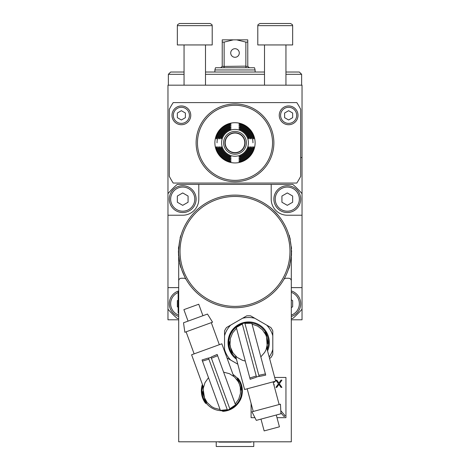 <?xml version="1.0" encoding="UTF-8"?>
<svg xmlns="http://www.w3.org/2000/svg" width="470" height="470" viewBox="0 0 470 470"><rect width="100%" height="100%" fill="white"/><g stroke="black" fill="none" stroke-linecap="round" stroke-linejoin="round"><path stroke-width="0.7" d="M240.364 158.384L239.024 158.613L239.024 158.179L240.364 157.585L240.364 158.384A16.456 16.456 0 0 0 250.557 148.185L249.758 148.185L250.351 146.846L250.786 146.846L250.557 148.185M230.976 152.039L230.976 151.745M243.701 137.781L243.507 137.463L243.701 137.781M239.024 152.039L239.024 151.745M235 152.879A10.058 10.058 0 0 1 226.252 137.863A10.058 10.058 0 0 1 243.63 137.669A10.058 10.058 0 0 1 235 152.879A10.058 10.058 0 0 1 226.252 137.863A10.058 10.058 0 0 1 243.63 137.669A10.058 10.058 0 0 1 235 152.879M235 156.234A13.407 13.407 0 0 1 221.593 142.827A13.407 13.407 0 0 1 235 129.42A13.407 13.407 0 0 1 248.407 142.827A13.407 13.407 0 0 1 235 156.234M235 162.937A20.11 20.11 0 0 0 255.11 142.827A20.11 20.11 0 0 0 235 122.711A20.11 20.11 0 0 0 214.89 142.827A20.11 20.11 0 0 0 235 162.937M240.364 155.97L240.364 156.78L239.024 157.05L239.024 156.61L240.364 155.97A14.194 14.194 0 0 0 248.142 148.185L248.789 146.846L249.223 146.846L248.953 148.185L248.142 148.185M240.364 156.78A14.952 14.952 0 0 0 248.953 148.185M240.364 157.585A15.704 15.704 0 0 0 249.758 148.185M240.364 159.177L240.364 159.97L239.024 160.164L239.024 159.73L240.364 159.177A17.214 17.214 0 0 0 251.356 148.185L251.908 146.846L252.337 146.846L252.149 148.185L251.356 148.185M240.364 159.97A17.966 17.966 0 0 0 252.149 148.185M250.557 137.463L250.786 138.803L250.351 138.803L249.758 137.463L250.557 137.463A16.456 16.456 0 0 0 240.364 127.264L240.364 128.063L239.024 127.47L239.024 127.041L240.364 127.264M249.758 137.463A15.704 15.704 0 0 0 240.364 128.063M252.149 137.463L252.337 138.803L251.908 138.803L251.356 137.463L252.149 137.463A17.966 17.966 0 0 0 240.364 125.678L240.364 126.471L239.024 125.919L239.024 125.49L240.364 125.678M251.356 137.463A17.214 17.214 0 0 0 240.364 126.471M253.724 137.463L253.882 138.803L253.453 138.803L252.936 137.463L253.724 137.463A19.476 19.476 0 0 0 240.364 124.104L240.364 124.891L239.024 124.368L239.024 123.945L240.364 124.104M252.936 137.463A18.718 18.718 0 0 0 240.364 124.891M248.142 137.463L248.953 137.463L249.223 138.803L248.789 138.803L248.142 137.463A14.194 14.194 0 0 0 240.364 129.685L239.024 129.038L239.024 128.604L240.364 128.868L240.364 129.685M248.953 137.463A14.952 14.952 0 0 0 240.364 128.868M253.453 146.846L253.882 146.846L253.724 148.185L252.936 148.185L253.453 146.846M240.364 161.545L239.024 161.709L239.024 161.28L240.364 160.758L240.364 161.545A19.476 19.476 0 0 0 253.724 148.185M240.364 160.758A18.718 18.718 0 0 0 252.936 148.185M217.851 148.185L217.663 146.846L218.092 146.846L218.644 148.185L217.851 148.185A17.966 17.966 0 0 0 229.636 159.97L229.636 159.177L230.976 159.73L230.976 160.164L229.636 159.97M218.644 148.185A17.214 17.214 0 0 0 229.636 159.177M216.547 138.803L216.118 138.803L216.276 137.463L217.064 137.463L216.547 138.803M229.636 124.104L230.976 123.945L230.976 124.368L229.636 124.891L229.636 124.104A19.476 19.476 0 0 0 216.276 137.463M229.636 124.891A18.718 18.718 0 0 0 217.064 137.463M229.636 128.063L229.636 127.264L230.976 127.041L230.976 127.47L229.636 128.063A15.704 15.704 0 0 0 220.242 137.463L219.649 138.803L219.214 138.803L219.443 137.463L220.242 137.463M229.636 127.264A16.456 16.456 0 0 0 219.443 137.463M221.211 138.803L220.777 138.803L221.047 137.463L221.858 137.463L221.211 138.803M229.636 128.868L230.976 128.604L230.976 129.038L229.636 129.685L229.636 128.868A14.952 14.952 0 0 0 221.047 137.463M229.636 129.685A14.194 14.194 0 0 0 221.858 137.463M221.858 148.185L221.047 148.185L220.777 146.846L221.211 146.846L221.858 148.185A14.194 14.194 0 0 0 229.636 155.97L230.976 156.61L230.976 157.05L229.636 156.78L229.636 155.97M221.047 148.185A14.952 14.952 0 0 0 229.636 156.78M220.242 148.185L219.443 148.185L219.214 146.846L219.649 146.846L220.242 148.185A15.704 15.704 0 0 0 229.636 157.585L230.976 158.179L230.976 158.613L229.636 158.384L229.636 157.585M219.443 148.185A16.456 16.456 0 0 0 229.636 158.384M218.092 138.803L217.663 138.803L217.851 137.463L218.644 137.463L218.092 138.803M229.636 125.678L230.976 125.49L230.976 125.919L229.636 126.471L229.636 125.678A17.966 17.966 0 0 0 217.851 137.463M229.636 126.471A17.214 17.214 0 0 0 218.644 137.463M216.276 148.185L216.118 146.846L216.547 146.846L217.064 148.185L216.276 148.185A19.476 19.476 0 0 0 229.636 161.545L229.636 160.758L230.976 161.28L230.976 161.709L229.636 161.545M217.064 148.185A18.718 18.718 0 0 0 229.636 160.758M273.881 142.827A38.881 38.881 0 0 1 215.613 176.526A38.881 38.881 0 0 1 215.454 109.216A38.881 38.881 0 0 1 273.881 142.827A38.881 38.881 0 0 0 235 103.946M169.306 109.334L169.306 176.315A73.743 73.743 0 0 0 173.195 183.047L296.805 183.047A73.743 73.743 0 0 0 300.694 176.315L300.694 109.334A73.743 73.743 0 0 0 296.805 102.601L173.195 102.601A73.743 73.743 0 0 0 169.306 109.334M302.034 85.176L302.034 193.663A88.489 88.489 0 0 0 292.763 184.387L177.237 184.387A88.489 88.489 0 0 0 167.966 193.663L167.966 85.176L302.034 85.176M291.312 318.46L292.763 318.46A88.489 88.489 0 0 0 302.034 309.184L302.034 319.8L291.312 319.8M302.034 309.184L302.034 193.663M178.688 319.8L167.966 319.8L167.966 309.184A88.489 88.489 0 0 0 177.237 318.46L178.688 318.46M167.966 193.663L167.966 309.184M198.798 184.387L198.798 199.133A16.092 16.092 0 0 1 182.713 215.225L167.966 215.225M167.966 287.622L178.688 287.622M302.034 287.622L291.312 287.622M302.034 215.225L287.288 215.225A16.092 16.092 0 0 1 271.202 199.133L271.202 184.387M287.288 185.726A13.407 13.407 0 0 1 300.694 199.133A13.407 13.407 0 0 1 287.288 212.54A13.407 13.407 0 0 1 273.881 199.133A13.407 13.407 0 0 1 287.288 185.726M287.288 211.2A12.067 12.067 0 0 0 299.355 199.133A12.067 12.067 0 0 0 287.288 187.072A12.067 12.067 0 0 0 275.22 199.133A12.067 12.067 0 0 0 287.288 211.2M281.924 196.037L281.924 202.235L287.288 205.331L292.651 202.235L292.651 196.037L287.288 192.941L281.924 196.037M291.312 290.924A13.407 13.407 0 0 1 291.312 316.504M291.312 292.334A12.067 12.067 0 0 1 291.312 315.088M291.312 307.586L292.651 306.81L292.651 300.612L291.312 299.842M178.688 316.504A13.407 13.407 0 0 1 178.688 290.924M178.688 315.088A12.067 12.067 0 0 1 178.154 292.54M177.883 300.307L177.349 300.612L177.349 306.81L177.883 307.122M235 152.615A9.788 9.788 0 0 0 243.478 137.933A9.788 9.788 0 0 0 226.522 137.933A9.788 9.788 0 0 0 235 152.615M285.948 72.033L299.355 72.033L301.634 74.313L285.948 74.313M264.498 74.313L205.502 74.313M184.052 74.313L168.366 74.313L168.366 85.176M205.502 72.033L264.498 72.033M168.366 74.313L170.645 72.033L184.052 72.033M214.89 69.96L215.483 67.745L254.517 67.745L255.11 69.96L214.89 69.96L214.89 72.033M222.234 42.1L222.216 66.405L224.167 66.405L223.996 67.745L246.004 67.745L245.834 66.405L247.784 66.405L247.766 42.1L245.863 42.1L236.657 39.856L233.343 39.856L224.137 42.1L222.234 42.1L222.234 39.856L233.343 39.856M236.657 39.856L247.766 39.856L247.766 42.1M249.37 67.745L247.784 66.405M224.167 66.405L245.863 66.135L245.863 42.1M224.137 66.135L224.137 42.1M235 48.704A4.289 4.289 0 0 1 239.289 52.998A4.289 4.289 0 0 1 235 57.287A4.289 4.289 0 0 1 230.711 52.998A4.289 4.289 0 0 1 235 48.704M222.216 66.405L220.63 67.745M257.795 25.644L257.795 44.95L292.651 44.95L292.651 25.644L257.795 25.644L258.059 24.61L259.939 23.5L279.961 23.5M292.651 25.644L292.393 24.628L290.507 23.5L259.939 23.5M177.349 25.644L177.349 44.95L212.205 44.95L212.205 25.644L177.349 25.644L177.607 24.628L179.493 23.5L199.521 23.5M212.205 25.644L211.941 24.61L210.061 23.5L179.493 23.5M182.713 185.726A13.407 13.407 0 0 1 196.119 199.133A13.407 13.407 0 0 1 182.713 212.54A13.407 13.407 0 0 1 169.306 199.133A13.407 13.407 0 0 1 182.713 185.726M182.713 187.072A12.067 12.067 0 0 1 193.164 205.167A12.067 12.067 0 0 1 172.261 205.167A12.067 12.067 0 0 1 182.713 187.072M177.349 196.037L177.349 202.235L182.713 205.331L188.076 202.235L188.076 196.037L182.713 192.941L177.349 196.037M181.373 105.956A9.382 9.382 0 0 1 190.755 115.127A9.382 9.382 0 0 1 181.802 124.715A9.382 9.382 0 0 1 171.991 115.555A9.382 9.382 0 0 1 181.373 105.956A9.382 9.382 0 0 1 190.755 115.127A9.382 9.382 0 0 1 181.802 124.715A9.382 9.382 0 0 1 171.991 115.555A9.382 9.382 0 0 1 181.373 105.956M185.392 117.665L185.392 113.017L181.373 110.697L177.349 113.017L177.349 117.665L181.373 119.985L185.392 117.665M288.627 105.956A9.382 9.382 0 0 1 298.009 115.127A9.382 9.382 0 0 1 289.062 124.715A9.382 9.382 0 0 1 279.245 115.555A9.382 9.382 0 0 1 288.627 105.956A9.382 9.382 0 0 1 298.009 115.127A9.382 9.382 0 0 1 289.062 124.715A9.382 9.382 0 0 1 279.245 115.555A9.382 9.382 0 0 1 288.627 105.956M292.651 117.665L292.651 113.017L288.627 110.697L284.608 113.017L284.608 117.665L288.627 119.985L292.651 117.665M291.306 250.575A56.312 56.312 0 0 1 235.852 307.727A56.312 56.312 0 0 1 178.688 251.427A56.312 56.312 0 0 1 234.577 195.115A56.312 56.312 0 0 1 291.306 250.575M186.232 279.579A2.679 2.679 0 0 0 183.911 278.24L181.373 278.24A2.679 2.679 0 0 0 178.688 280.919L178.688 441.806L291.312 441.806L291.312 280.919A2.679 2.679 0 0 0 288.627 278.24L286.089 278.24A2.679 2.679 0 0 0 283.768 279.579M222.962 411.344L221.582 410.698L222.962 411.344A20.516 20.516 0 0 0 238.261 378.538L237.996 378.415M205.461 403.184L206.841 403.83L205.461 403.184A20.516 20.516 0 0 1 202.388 384.407M218.908 441.806L218.908 442.117L251.092 442.117L251.092 441.806M181.05 267.553L180.597 266.972L178.53 254.905L178.8 247.943L178.488 254.188M181.796 269.88L184.828 276.989L182.478 271.725M178.788 254.705L179.399 260.321M179.458 242.156L178.694 250.763M230.647 195.279A56.312 56.312 0 0 0 181.038 235.335L181.038 235.341A56.312 56.312 0 0 0 181.02 235.394L181.015 235.405M291.5 254.37L291.2 247.943L291.471 254.905L289.397 266.983M288.903 267.724L288.151 270.021L289.244 267.512M290.912 244.735L290.219 240.393M289.779 238.378L289.908 238.942M290.713 259.628L291.2 254.987M288.88 267.783L288.292 269.61M288.316 269.533L288.768 268.147M288.791 268.082L289.403 266.972M291.306 252.308L291.194 247.79M291.188 247.737L291.089 246.433M289.849 265.303L289.925 264.992M288.962 235.335L289.403 235.875L291.506 248.601M289.244 235.335L289.332 235.64M289.849 237.544L289.925 237.855M290.09 238.537L290.278 239.359M291.512 248.618L291.529 249.006M291.57 250.522L291.57 252.325M291.541 253.477L291.512 254.135M291.388 246.803L291.465 247.819M291.576 251.944L291.576 251.274M291.576 251.679L291.57 252.29M291.429 255.539L291.465 254.975M291.406 255.833L291.429 255.492M180.756 267.512L180.668 267.207M180.151 265.303L180.075 264.992M179.887 264.211L179.722 263.488M178.5 248.477L180.603 235.864M180.151 237.544L180.075 237.855M178.488 254.205L178.471 253.841M178.441 252.889L178.436 252.56M178.43 252.325L178.43 250.522M178.459 249.37L178.488 248.712M178.612 256.044L178.535 255.028M178.424 250.91L178.424 251.573M178.424 251.168L178.43 250.557M178.571 247.314L178.535 247.872M178.594 247.014L178.571 247.355M178.688 297.011L178.154 297.011L178.154 291.647L178.688 291.647L178.688 256.925M178.154 297.011L178.154 313.096L178.688 313.096L178.688 317.121M178.154 309.748L178.154 294.995M216.229 441.806L216.229 446.5L253.771 446.5L253.771 441.806M222.516 410.692L223.538 411.168C245.522 406.28 245.105 387.844 237.814 378.18L236.663 377.639M205.226 402.631L202.464 384.607L205.226 402.631L202.464 384.607L205.226 402.631L206.248 403.107M223.538 411.168L231.405 408.865L223.538 411.168M234.207 407.073L236.575 404.958L234.219 407.067M239.953 400.234L240.558 398.971M241.087 397.614L241.991 394.013M242.226 391.539L241.368 384.965L239.154 380.083M237.814 378.18L238.114 378.562M241.368 384.965L242.226 391.522M238.496 379.09L241.004 383.873M241.034 383.955L241.345 384.895M241.421 385.142L242.203 389.648M242.238 391.281L240.499 399.101M240.041 400.064L236.575 404.958M234.959 406.474L233.337 407.702M229.895 409.006A19.84 19.84 0 0 0 233.008 374.443M202.77 385.447A19.84 19.84 0 0 0 227.374 409.922M235.223 404.047L238.707 399.136L240.464 393.372L240.299 387.351L239.5 384.442L238.243 381.693L234.495 376.975L229.448 373.691L223.62 372.17M233.155 375.871L233.672 376.27L233.161 375.871M236.674 379.331L237.526 379.02L241.468 389.859L240.617 390.129M240.611 390.006L240.593 389.665M241.01 388.596L240.523 388.872M214.109 355.819L217.163 354.439L217.628 355.714L217.369 355.003M211.418 358.246L217.628 355.714L235.523 404.876L229.801 408.753M211.065 357.282L208.545 358.199A19.764 3.666 160 0 0 211.065 357.282L229.983 409.258L227.462 410.175L208.545 358.199M227.28 409.67L220.407 410.38L202.059 359.979M202.476 361.119L208.897 359.162M202.047 359.944L208.474 358.005M233.672 376.27L221.846 343.781L191.607 354.785L203.434 387.28L203.569 386.651L203.434 387.28M217.163 354.439L211.418 356.924M184.845 332.278L212.563 322.191L207.476 314.054L183.512 322.778L184.845 332.278M202.928 315.711L198.745 304.231L191.314 306.934L183.882 309.642L188.059 321.122M208.504 377.674L205.014 382.586L203.257 388.343L203.422 394.365L204.221 397.279L207.164 402.537L211.618 406.591L214.273 408.031L220.101 409.546M203.111 391.71L203.128 392.051M203.105 391.551L202.253 391.863L202.711 393.12L203.199 392.849M207.047 402.385L206.195 402.696L202.711 393.12M205.737 401.439L206.26 401.298M231.675 353.834L232.779 354.474L231.681 353.834C225.253 343.57 226.446 325.17 248.777 322.214L240.74 323.824M267.565 350.931A20.645 20.645 0 0 0 248.677 321.944A20.645 20.645 0 0 0 236.486 359.256M267.454 350.514L266.273 332.319L265.297 331.755M249.752 322.778L248.777 322.214M237.791 325.363L235.247 327.267M231.469 331.679L230.758 332.883M230.112 334.188L228.702 338.547M228.444 340.139L228.726 346.766L230.506 351.824M242.256 323.818A19.84 19.84 0 0 0 236.14 357.976M267.224 349.651A19.84 19.84 0 0 0 244.846 323.125M236.516 328.295L232.615 332.883L230.365 338.471L230 344.481L230.547 347.453L233.014 352.947L237.103 357.37L242.379 360.273L245.293 361.054M232.826 352.653L232.039 353.023L229.055 341.884L229.93 341.69M229.924 341.808L229.912 342.148M229.401 343.176L229.906 342.947M253.348 378.174L250.181 379.284L249.829 377.974L250.022 378.708M256.238 375.994L249.829 377.974L236.287 327.437L242.326 324.077M256.502 376.987L259.093 376.294A19.764 3.666 -15 0 0 256.502 376.987L242.185 323.56L244.776 322.866L259.093 376.294M244.917 323.384L251.826 323.272L265.709 375.084M265.397 373.914L258.829 375.301M265.72 375.119L259.146 376.488M235.635 356.096L244.588 389.495L275.667 381.164L266.719 347.771L266.531 348.382M250.181 379.284L256.121 377.31M280.443 404.177L251.955 411.808L256.309 420.362L280.948 413.759L280.443 404.177M260.985 419.105L264.152 430.908L271.789 428.863L279.433 426.813L276.272 415.01M260.832 356.895L264.739 352.306L266.091 349.604L267.412 343.729L266.807 337.736L265.791 334.887L262.471 329.864L257.73 326.151L252.055 324.13M267.424 343.535L268.3 343.306L267.953 342.007L265.315 332.167L264.451 332.419M267.43 343.382L267.442 343.041M267.953 342.007L267.442 342.236M269.568 358.399L270.867 357.647A26.814 26.814 0 0 0 272.806 354.28L272.806 349.457A25.092 25.092 0 0 1 269.198 357.024M272.806 349.457L272.806 330.904A26.814 26.814 0 0 0 270.867 327.537L266.684 325.123A25.092 25.092 0 0 1 272.806 335.733M230.664 325.123L226.487 327.537A26.814 26.814 0 0 0 224.542 330.904L224.542 335.733A25.092 25.092 0 0 1 230.664 325.123L242.549 318.261A25.092 25.092 0 0 1 254.799 318.261L266.684 325.123M224.542 335.733L224.542 351.184M237.802 364.185L230.664 360.061A25.092 25.092 0 0 1 224.542 349.457M254.799 318.261L250.622 315.852A26.814 26.814 0 0 0 246.732 315.852L242.549 318.261M227.004 357.946L230.664 360.061M274.674 377.451L285.948 377.451L285.948 417.677L276.983 417.677M254.94 417.677L251.092 417.677L251.092 403.401M275.89 380.136L276.795 380.136L278.91 383.062L281.019 380.136L281.924 380.136L279.362 383.831L281.924 387.374L281.019 387.374L278.91 384.448L276.795 387.374L275.89 387.374L278.457 383.831L275.89 380.136M273.64 381.711L273.781 382.139L274.686 382.139L274.509 381.476M274.169 385.94L274.08 384.448L273.652 384.008M280.901 412.872L284.133 416.602L285.143 415.721L280.784 410.698M235 195.115C241.915 195.391 241.915 195.391 235 195.115C228.085 195.391 228.085 195.391 235 195.115M279.274 216.629L278.745 215.965L279.274 216.629M278.199 215.307C274.21 210.948 271.407 208.228 269.792 207.147C271.407 208.228 274.21 210.948 278.199 215.307M291.312 317.121L291.312 256.925M281.442 219.584C285.125 225.447 285.125 225.447 281.442 219.584C277.306 214.038 277.306 214.038 281.442 219.584M182.119 232.068L182.26 231.687M186.537 222.745L186.749 222.392M235 154.219A11.397 11.397 0 0 1 225.089 137.199A11.397 11.397 0 0 1 244.782 136.976A11.397 11.397 0 0 1 235 154.219M272.541 142.827A37.541 37.541 0 0 1 216.282 175.363A37.541 37.541 0 0 1 216.13 110.374A37.541 37.541 0 0 1 272.541 142.827M252.966 142.827A17.966 17.966 0 0 0 252.508 138.803A17.966 17.966 0 0 1 252.966 142.827M217.493 138.803A17.966 17.966 0 0 0 217.034 142.827A17.966 17.966 0 0 1 217.493 138.803M300.694 157.573L302.034 157.573M181.743 123.375A8.043 8.043 0 0 1 174.341 111.425A8.043 8.043 0 0 1 188.212 111.108A8.043 8.043 0 0 1 181.743 123.375M288.997 123.375A8.043 8.043 0 0 1 281.601 111.425A8.043 8.043 0 0 1 295.471 111.108A8.043 8.043 0 0 1 288.997 123.375M289.966 250.592A54.972 54.972 0 0 1 235.828 306.387A54.972 54.972 0 0 1 180.034 252.255A54.972 54.972 0 0 1 234.172 196.46A54.972 54.972 0 0 1 289.966 250.592M231.516 442.117L231.516 441.806M238.484 441.806L238.484 442.117M250.551 442.117L250.551 441.806M219.449 441.806L219.449 442.117M178.154 307.732L178.688 307.732M237.984 380.283L237.491 380.465M265.662 333.459L265.151 333.6M231.692 351.724L232.204 351.589M241.169 150.764L241.169 150.424M239.559 151.787L239.559 151.487M230.441 151.787L230.441 151.487M228.831 150.764L228.831 150.424M301.634 74.313L301.634 85.176M255.11 69.96L255.11 72.033M285.948 85.176L285.948 44.95M264.498 85.176L264.498 44.95M205.502 85.176L205.502 44.95M184.052 85.176L184.052 44.95M219.326 344.698L211.3 322.649M194.128 353.869L186.102 331.82M247.179 388.802L253.248 411.462M273.076 381.857L279.151 404.523"/></g></svg>
